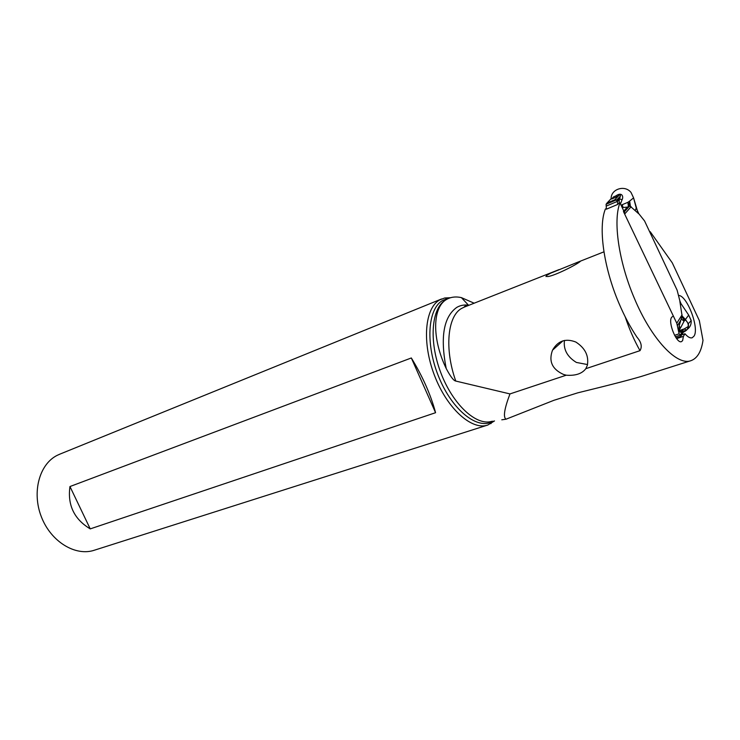 <?xml version="1.0" encoding="UTF-8"?>
<svg xmlns="http://www.w3.org/2000/svg" width="740" height="740" viewBox="0 0 740 740"><rect width="100%" height="100%" fill="white"/><g stroke="black" fill="none" stroke-linecap="round" stroke-linejoin="round"><path stroke-width="1.11" d="M621.896 206.969L623.099 207.515L627.344 207.108L623.432 211.492L676.785 323.232L679.116 333.814L674.575 335.34M614.848 199.745L618.899 195.425L616.651 196.905L615.893 195.887C622.109 191.521 623.727 196.812 622.1 199.671L619.5 198.931L617.317 201.733L617.835 204.379L606.402 209.179L606.088 204.277L606.957 203.084L614.848 199.745L616.383 199.929L617.262 201.437L606.226 206.09M639.046 214.008L644.568 220.946L639.046 214.008M623.099 207.515L622.257 204.684L627.918 202.307L630.378 206.377L638.555 213.647L637.602 211.529L638.676 213.499L636.252 208.06L633.588 197.894L631.044 192.483C624.764 184.389 610.509 189.218 611.129 199.06M683.603 331.761L684.093 330.956L682.04 332.269L680.023 332.001C679.089 331.761 678.802 329.772 679.144 326.053L682.086 315.925L679.875 301.467L680.874 303.474L679.783 300.588L680.874 303.474L688.69 315.101L685.416 319.486L688.283 323.722C689.042 327.709 687.432 330.475 683.436 332.029M677.128 290.2L679.783 300.588L677.128 290.2L644.568 220.946L677.128 290.2M688.69 315.101L691.123 320.272C691.586 325.11 689.523 328.569 684.926 330.632C689.393 328.643 691.475 325.304 691.169 320.614L688.69 315.101L680.874 303.474M680.051 331.391L682.622 331.252L680.051 331.391M682.04 332.269L680.393 334.97L680.976 336.367L680.069 337.431L676.61 338.578M680.393 334.97L679.116 333.814M679.2 325.591L680.772 320.3L677.433 325.637M681.041 319.652L680.772 320.3M685.416 319.486L682.086 315.925M681.808 317.534L683.205 318.274L682.077 316.054M679.144 326.053L680.532 327.95L684.019 321.299L683.205 318.274L685.231 319.865C687.562 321.789 688.552 324.009 688.2 326.516C687.978 328.856 686.35 330.762 683.298 332.26M682.437 332.066L683.27 329.18L684.139 329.022C685.952 329.124 685.73 330.096 683.492 331.946M683.27 329.18L680.162 330.355C678.774 331.085 678.904 330.29 680.532 327.95M680.023 332.001L680.162 330.355M680.31 332.288L683.122 329.578L688.209 326.525L688.283 323.704L691.169 320.614M681.346 318.894L684.019 321.299L685.129 319.865M681.975 316.776L682.558 317.016M630.452 206.395L629.629 201.077L633.588 197.894L637.612 211.529M629.629 201.077L629.361 206.321L630.378 206.377M627.344 207.108L629.361 206.321M619.306 199.587L619.112 203.232M615.893 195.887L613.553 196.886L611.656 199.014L611.055 198.755L606.957 203.084M622.1 199.671L620.462 203.935M622.257 204.684L621.101 205.276M616.651 196.905L611.656 199.014M619.5 198.931L620.388 196.1L616.624 200.142M618.899 195.425C620.111 194.611 620.61 194.842 620.388 196.1M628.38 206.626L627.918 202.307L629.287 201.335M629.888 206.303L629.962 205.433M474.155 303.197L461.381 297.619C456.414 296.5 451.955 296.851 448.014 298.673L446.942 299.228C432.567 306.712 431.503 338.06 446.229 368.557C450.457 376.568 453.648 380.739 455.785 381.063L509.971 393.921C504.31 408.878 503.006 417.295 506.058 419.192L501.785 419.811M606.375 208.578L605.403 208.985C598.068 226.764 603.553 267.353 618.973 303.345C624.384 316.082 630.406 327.394 637.038 337.255C641.321 342.213 642.311 346.671 640.008 350.658C634.208 340.372 629.287 329.134 625.245 316.942M509.971 393.921L566.248 375.199C575.489 375.892 582.01 373.719 585.821 368.687L640.008 350.658M690.716 360.741L644.531 375.43C635.78 378.288 613.497 384.097 577.69 392.857L553.982 400.275L506.058 419.192M649.831 232.147L650.201 231.694L672.281 262.857L699.328 320.559L703 340.372C701.335 351.5 697.385 358.243 691.141 360.602C677.183 366.402 651.265 339.151 634.152 297.822C618.659 261.498 612.905 220.659 619.963 202.871L617.715 203.815M585.821 368.687L587.357 365.282C588.994 355.811 585.155 348.068 575.831 342.037C565.656 338.078 557.877 340.798 552.512 350.187C548.479 361.203 552.142 369.288 563.491 374.44L566.248 375.199M546.675 275.373C544.131 280.284 569.8 268.555 579.05 262.386L580.234 261.47L576.812 262.571L550.541 273.217L546.675 275.373L545.954 276.594M650.201 231.694L649.711 231.879M672.512 316.535L671.606 317.368C667.739 322.252 676.665 344.109 681.494 341.621L682.613 340.631L683.418 336.358L684.99 333.759C687.793 337.042 690.198 338.374 692.196 337.755L694.018 336.127C699.605 328.209 686.951 295.057 678.469 295.445M619.963 202.871L625.032 213.592M684.99 333.759L681.725 334.85M676.628 338.615L683.418 336.358M587.541 364.561L576.386 362.443C567.229 356.791 563.26 349.437 564.481 340.409M59.875 454.147L57.248 455.322C39.322 464.119 31.617 492.359 41.468 517.084C51.097 541.893 75.674 556.637 94.461 550.181L487.355 425.167M494.496 420.93L487.799 425.028C471.907 430.782 447.145 408.684 434.528 375.559C421.735 342.528 424.751 307.877 439.828 299.839L444.759 297.98L450.512 297.721M69.958 486.541C67.395 505.078 74.148 519.193 90.234 528.887L435.573 412.707C430.754 394.735 422.679 376.493 411.329 357.966L69.958 486.541L90.234 528.887M467.153 305.269L467.745 305.74M435.573 412.707L411.329 357.966M631.127 206.719L624.967 213.675M676.785 323.232L682.077 314.824M675.407 336.802L680.532 335.091M680.976 336.367L676.166 337.967M684.093 330.956L680.966 336.08M606.088 204.277L616.383 199.929M445.85 299.885C431.503 307.627 428.617 340.696 440.716 372.488C452.658 404.345 476.236 426.157 491.665 421.356M464.322 307.091L461.695 308.367C447.534 315.971 444.278 348.882 455.785 381.063M446.229 368.557C440.078 337.255 443.584 316.877 456.756 307.405C460.271 305.352 464.174 304.603 468.457 305.167L468.984 305.25M493.034 421.153L492.609 421.402C477.892 430.31 452.565 410.561 438.986 377.483C425.213 344.516 427.581 308.506 442.779 300.403L447.58 298.59L444.759 297.98M680.717 303.169L680.439 303.816M636.252 208.06L635.281 210.438M624.051 212.195L629.25 206.358M616.91 200.642L619.981 197.33M461.39 297.61L468.457 305.167L465.534 305.703L463.878 307.267L559.079 269.591M576.812 262.571L603.951 251.831M552.512 350.187L562.974 340.825M59.33 454.36L441.586 298.969M447.182 299.099L447.58 298.59M490.842 423.668L492.609 421.402L491.98 421.31"/></g></svg>
